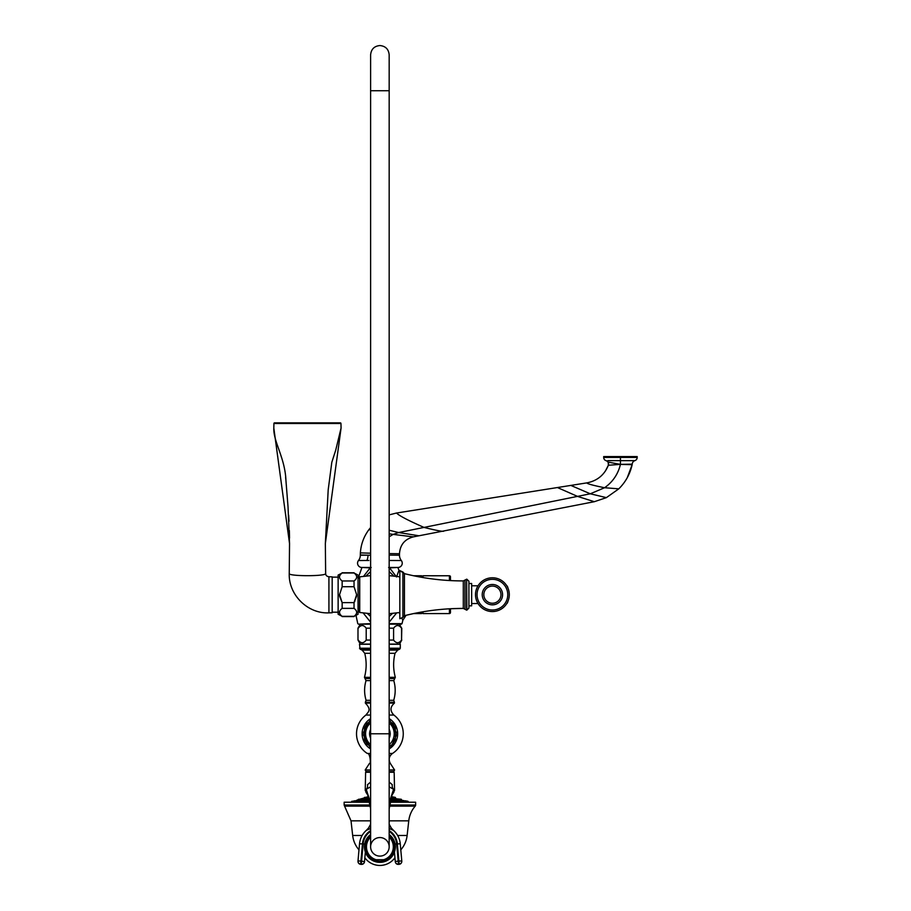 <?xml version="1.0" encoding="UTF-8"?>
<svg xmlns="http://www.w3.org/2000/svg" width="911" height="911" viewBox="0 0 911 911"><rect width="100%" height="100%" fill="white"/><g stroke="black" fill="none" stroke-linecap="round" stroke-linejoin="round"><path stroke-width="1.37" d="M402.058 618.626L402.844 620.277L406.067 615.289L413.64 613.57L421.645 613.57L421.645 612.021L422.966 611.793L422.966 613.57L449.43 613.57A1.036 1.036 0 0 0 450.467 612.534L450.467 608.742L450.467 612.534M421.645 577.312L421.645 575.763L413.64 575.763M399.28 612.613L399.838 613.877M389.168 622.202L396.592 612.966M399.485 624.16L389.168 624.16L401.352 624.16L399.485 624.16L401.546 628.18C398.893 624.673 396.251 624.673 393.598 628.18L389.168 628.18M399.838 571.937L398.995 570.32L396.524 576.948L389.601 567.883L397.378 567.473M389.27 567.473L388.621 567.473L389.27 567.473C399.895 567.473 399.895 567.473 389.27 567.473L388.951 567.849M397.936 567.473L389.168 567.473L397.936 567.473A4.293 4.293 0 0 0 401.318 560.527L389.168 560.493M370.618 567.473L361.849 567.473L370.618 567.473M371.176 567.473L370.515 567.473C359.891 567.473 359.891 567.473 370.515 567.473L370.845 567.849M368.875 560.481L358.478 560.527A4.293 4.293 0 0 0 361.849 567.473M594.314 501.699L577.494 496.381L590.271 493.796L604.574 487.738C612.773 481.953 618.068 474.164 620.437 464.382L632.143 464.69C630.048 474.039 625.606 482.078 618.808 488.831L606.373 497.634L594.314 501.699L413.389 536.864C404.735 539.175 400.1 544.801 399.485 553.729L399.485 555.22L389.168 555.106M370.618 555.198L368.01 555.198A8.586 5.238 -90.1 0 1 366.86 560.481M360.312 554.97L368.01 555.198L360.312 555.255L360.38 552.875C360.961 544.266 363.819 536.499 368.966 529.587L370.618 527.526M389.168 514.874L396.547 513.018L586.878 482.876C597.206 480.871 604.369 475.007 608.354 465.27L605.405 471.044M618.808 488.831L604.574 487.738C612.773 481.953 618.068 474.164 620.437 464.382L632.211 464.154A3.439 3.439 -178.8 0 1 632.143 464.69L627.315 477.592M632.143 464.69L632.211 464.154A3.951 3.951 0 0 1 634.887 460.636L607.819 460.636M621.849 460.636L620.437 460.636L620.437 464.382L607.91 462.059A3.951 3.951 0 0 0 605.986 460.636A3.393 3.393 0 0 1 603.686 457.436L603.686 456.582L637.188 456.582L637.188 457.436L620.437 457.436L637.188 457.436A3.393 3.393 0 0 1 634.887 460.636L633.122 460.636M620.197 464.382L608.354 465.27L605.439 470.987M625.686 460.636L626.301 460.636M628.989 460.636L631.141 460.636M613.604 460.636L615.244 460.636M389.168 571.516L393.825 576.048M370.618 616.451L367.247 613.422M392.539 613.422L389.168 616.451M370.618 644.088L360.312 644.088L357.989 640.069L357.989 628.18L360.312 624.16L358.433 624.16L370.618 624.16M370.618 622.202L363.193 612.966M362.419 567.473L370.185 567.883L363.591 576.31M365.96 576.048L370.618 571.516M399.838 570.616L399.838 618.717L402.901 617.316L402.901 572.017L399.838 570.616L404.427 573.634C423.752 578.496 443.372 580.922 463.3 580.922L463.3 608.411L464.974 609.265L464.974 580.068L463.312 580.922M468.914 594.667L468.914 605.838L471.659 605.838L471.659 583.495L468.914 583.495L468.914 581.264L468.914 608.07L466.853 610.131L463.3 608.411C443.372 608.411 423.752 610.837 404.427 615.699L404.427 573.634L402.901 572.017M507.621 602.422A2.744 2.744 180 0 1 506.63 603.765A16.888 16.888 0 0 1 475.508 594.667A16.888 16.888 0 0 1 492.395 577.779A16.888 16.888 0 0 0 475.508 594.667A16.888 16.888 0 0 0 492.395 611.554A16.888 16.888 0 0 0 509.295 594.667A16.888 16.888 0 0 0 492.395 577.779A16.888 16.888 0 0 1 506.63 585.568A2.744 2.744 0 0 1 507.621 586.912A24.05 24.05 0 0 1 508.053 588.301A16.888 16.888 0 0 1 508.053 601.032A24.05 24.05 0 0 1 507.621 602.422L507.621 602M358.057 580.58L358.228 610.746L359.72 612.488L359.72 576.845L370.618 575.638M354.037 586.718L354.037 580.967C357.545 578.314 357.545 575.661 354.037 573.008L358.057 575.08L358.057 614.253L354.037 616.326C357.545 613.672 357.545 611.019 354.037 608.366L354.037 602.615L356.634 594.667L354.037 586.718L342.149 586.718L339.552 594.667L342.149 602.615L339.689 596.443L342.149 602.615L342.149 608.366C338.641 611.019 338.641 613.672 342.149 616.326L338.129 614.253L338.129 575.08L342.149 573.008C338.641 575.661 338.641 578.314 342.149 580.967L342.149 586.718M356.634 594.667L356.508 596.352M354.037 573.008L342.149 573.008M354.037 580.967L342.149 580.967M356.497 596.432L354.037 602.615L342.149 602.615L339.689 596.432M354.037 616.326L342.149 616.326M354.037 608.366L342.149 608.366M328.917 612.329L328.905 576.765L332.185 576.857L332.185 612.625M328.917 576.765C326.753 576.39 325.66 575.296 325.648 573.497L325.648 573.497C326.764 576.412 288.115 576.412 289.243 573.497L289.539 543.571L273.812 428.068L273.915 423.513L340.965 423.513A0.683 0.683 -90 0 0 340.281 422.852L274.598 422.852A0.683 0.683 -90 0 0 273.915 423.513L274.598 422.852M332.185 612.761L328.917 612.852C307.77 613.934 288.65 594.94 289.231 573.896L289.243 573.497C288.115 576.412 326.764 576.412 325.648 573.497L325.341 543.571L341.067 428.068L340.965 423.513L340.281 422.852M339.609 595.805L339.552 594.667M354.037 602.615L354.869 601.192L354.037 602.615M289.516 538.139L289.379 530.566M289.003 521.274L288.639 515.205M285.906 480.234L285.599 477.193M358.239 628.18C360.893 624.673 363.546 624.673 366.199 628.18L370.618 628.18M389.168 640.069L393.598 640.069L393.598 628.18M393.598 640.069C396.251 643.576 398.893 643.576 401.546 640.069L401.546 628.18M401.546 640.069L401.797 628.18M358.239 640.069C360.893 643.576 363.546 643.576 366.199 640.069L366.199 628.18M370.618 640.069L366.199 640.069M389.168 644.088L399.485 644.088L401.797 640.069M389.168 644.259L400.293 644.259L400.293 648.211L389.168 648.211M370.618 644.259L359.503 644.259L360.096 649.144L370.618 649.144M370.618 718.62A17.776 17.776 0 0 0 370.618 748.944M389.168 748.944A17.776 17.776 0 0 0 389.168 718.62M389.168 772.255L394.167 772.255L393.484 771.583L389.168 771.583L393.723 771.583L394.588 769.989L389.168 769.989M370.618 771.583L366.063 771.583L365.197 769.989L370.618 769.989M370.618 782.014L367.486 784.713C364.332 790.828 364.332 790.828 367.486 784.713A6.183 4.931 -126 0 1 366.222 789.268C364.799 790.623 364.799 790.623 366.222 789.268L370.618 802.75M370.618 772.255L365.618 772.255L365.231 790.349L367.828 795.235L370.618 808.9M389.168 786.831L393.575 789.268C394.987 790.623 394.987 790.623 393.575 789.268A6.183 4.931 -54 0 1 392.311 784.713C395.454 790.828 395.454 790.828 392.311 784.713L389.168 782.014M394.167 772.255L394.554 790.349L391.958 795.28L389.168 808.9M370.618 786.831L366.222 789.268M393.575 789.268L389.168 802.75M389.168 828.452L393.518 830.411L391.263 827.985A17.184 16.58 142.9 0 1 389.168 824.296M393.313 830.24A17.184 16.58 142.9 0 1 391.263 827.985L389.532 825.036A17.184 17.036 155.9 0 1 389.168 824.17L389.532 825.036A17.184 17.036 -24.1 0 1 389.168 824.17L391.263 827.985A17.184 16.58 -37.1 0 0 391.536 828.35M366.268 830.411A20.441 20.395 0 0 0 359.526 843.814C360.084 838.439 362.362 833.941 366.37 830.32L370.618 828.452M390.625 827.086A17.184 17.036 155.9 0 1 389.532 825.036A17.184 17.036 -24.1 0 0 389.646 825.286M369.171 827.086A17.184 17.036 24.1 0 0 370.253 825.036L370.253 825.036A17.184 17.036 24.1 0 0 370.618 824.17L370.253 825.036A17.184 17.036 -155.9 0 0 370.265 825.036A17.184 17.036 -155.9 0 0 370.618 824.17L368.534 827.985A17.184 16.58 37.1 0 0 370.618 824.296M366.473 830.24A17.184 16.58 37.1 0 0 368.534 827.985L370.253 825.036A17.184 17.036 -155.9 0 1 370.139 825.286M370.618 830.581A17.525 17.48 0 0 0 362.441 843.871L360.915 861.032L358 860.975A2.915 2.915 0 0 0 357.989 861.237L357.989 861.237A2.915 2.915 180 0 1 358 860.975L359.526 843.814L358 860.975M394.452 852.07L395.283 861.555L398.198 861.089L398.449 864.197A2.915 2.915 180 0 1 395.283 861.555L395.283 861.726A2.915 2.915 0 0 0 398.449 864.368L399.132 864.14L398.449 864.368A2.915 2.915 180 0 1 395.283 861.726L394.452 852.127A15.464 15.464 0 0 1 365.345 852.115L364.502 861.555A2.915 2.915 0 0 1 361.337 864.197L361.599 861.089L360.915 861.032L360.654 864.14A2.915 2.915 180 0 1 357.989 861.237L357.989 861.407A2.915 2.915 0 0 0 360.654 864.311L361.337 864.197L360.654 864.3A2.915 2.915 180 0 1 357.989 861.407A2.915 2.915 0 0 0 360.654 864.311L361.337 864.368A2.915 2.915 0 0 0 364.502 861.726L361.599 861.089L363.125 843.928A16.842 16.797 0 0 1 370.618 831.401M365.345 852.07L364.502 861.726A2.915 2.915 0 0 1 361.337 864.368A2.915 2.915 0 0 0 364.502 861.726L365.357 852.161M401.797 861.237A2.915 2.915 0 0 0 401.785 860.975A2.915 2.915 0 0 1 401.797 861.237L401.797 861.407A2.915 2.915 0 0 1 399.132 864.311L398.449 864.368L399.132 864.311A2.915 2.915 0 0 0 401.797 861.407L401.797 861.237A2.915 2.915 0 0 1 399.132 864.14L398.881 861.032L401.785 860.975L400.259 843.814A20.441 20.395 0 0 0 393.518 830.411M364.855 857.763A18.562 18.562 0 0 0 394.93 857.763M358.991 849.861A26.396 26.396 0 0 1 352.671 835.478L351.02 820.834L370.618 820.834M400.794 849.861A26.396 26.396 0 0 0 407.126 835.478L408.766 820.834L389.168 820.834M389.657 806.133L415.211 806.133A1.72 1.72 -90 0 0 415.632 805.005L415.211 806.133A27.079 27.079 -90 0 0 408.766 820.834L408.766 820.834M369.399 802.227L344.153 802.227L344.153 805.005L369.923 805.005M389.862 805.005L415.632 805.005L415.632 802.227L390.386 802.227M348.571 802.227L369.388 802.158M411.214 802.227L390.398 802.158M390.568 801.281L407.957 801.281L408.584 802.158M369.319 801.805L351.202 802.158M351.544 801.805L369.285 801.623M354.755 800.769L351.544 801.623M407.957 801.281L405.031 800.769M403.596 800.518L390.785 800.2M356.338 800.496L358.251 799.607L368.887 799.607M400.305 800.496L401.774 800.746M396.319 800.53L397.902 800.735M392.459 800.769L391.673 800.496L392.459 800.769M367.327 800.769L368.112 800.496L367.327 800.769M361.895 800.735L363.466 800.53M355.586 800.769L357.169 800.496M400.293 800.496L401.66 800.769M402.651 800.496L404.177 800.769M390.967 799.266L401.261 799.266L401.831 800.2M368.545 797.968L364.263 797.968L358.251 799.607M401.261 799.266L391.172 798.309M361.906 798.742L363.443 798.469L361.906 798.742M391.388 797.364L395.249 797.364L395.818 798.309M364.263 797.968L368.477 797.706M368.238 796.715L364.263 797.706M395.249 797.364L391.548 796.715M368.249 828.35A17.184 16.58 -142.9 0 0 368.534 827.985L366.37 830.32L368.534 827.985M389.168 834.465A15.464 15.464 0 0 1 379.898 862.296A15.464 15.464 0 0 1 370.618 834.465M389.168 835.376A14.747 14.747 0 0 1 379.898 861.578A14.747 14.747 0 0 1 370.618 835.376M389.168 835.501A14.644 14.644 0 0 1 379.898 861.476A14.644 14.644 0 0 1 370.618 835.501M389.168 837.129A13.426 13.426 0 0 1 383.656 859.722L386.275 859.722A14.382 14.382 0 0 1 373.51 859.722L376.129 859.722A13.426 13.426 0 0 1 370.618 837.129M386.275 859.722L374.148 859.722A14.109 14.109 0 0 1 370.618 836.207M379.898 837.551A9.281 9.281 0 0 0 370.618 846.831A9.281 9.281 0 0 0 379.898 856.112A9.281 9.281 0 0 0 389.168 846.831A9.281 9.281 0 0 0 379.898 837.551M373.51 859.722L374.148 859.722M379.898 856.112A9.281 9.281 0 0 0 389.168 846.831L389.168 846.831A9.281 9.281 0 0 1 379.898 856.112A9.281 9.281 0 0 1 370.618 846.831L370.618 846.831A9.281 9.281 0 0 0 379.898 856.112M389.168 738.274A10.306 10.306 0 0 0 389.168 729.29M370.618 738.274A10.306 10.306 0 0 1 370.618 729.29M389.168 744.674A14.314 14.314 0 0 0 389.168 722.878M370.618 744.674A14.314 14.314 0 0 1 370.618 722.878M389.168 746.28L391.115 745.164M392.687 744.253L395.363 739.618L395.363 727.946L392.687 723.311L389.168 721.284M370.618 721.284L367.11 723.311L364.434 727.946L364.434 739.618L367.11 744.253L370.618 746.28M367.11 723.311L368.682 722.4M450.467 580.592L450.467 576.8A1.036 1.036 0 0 0 449.43 575.763L422.966 575.763L422.966 577.54M450.467 608.742L450.467 609.96A2.744 2.744 0 0 1 450.751 608.73L463.3 608.411M450.467 579.373A2.744 2.744 0 0 0 450.751 580.603M402.844 620.277L402.013 623.659L389.168 623.659M399.485 555.22A8.586 8.586 -30 0 0 401.318 560.527M399.485 553.729L389.168 553.592M360.312 555.255A8.586 8.586 37.4 0 1 358.478 560.527M370.618 553.205L360.38 552.875M389.168 536.807L393.119 534.393L389.168 533.778M370.618 529.997L368.966 529.587M413.389 536.864L393.119 534.393L398.631 532.548L389.168 530.236M418.98 535.77L398.631 532.548L577.494 496.381L557.418 487.544M443.839 530.942C444.215 531.956 437.599 530.783 423.991 527.412C408.06 520.386 398.904 515.592 396.547 513.018M606.373 497.634L590.271 493.796L570.821 485.415M604.574 487.738C592.913 485.369 587.026 483.752 586.878 482.876M620.437 460.636L620.437 457.436L603.686 457.436M620.437 457.436L620.437 456.582M607.91 462.059A3.439 3.439 -36.2 0 1 608.354 465.27L608.252 462.651M370.618 623.659L358.433 624.16M468.914 608.07L466.853 610.131L466.648 579.202L466.648 610.131L464.974 609.265M492.395 579.316A15.35 15.35 0 0 0 477.045 594.667A15.35 15.35 0 0 0 492.395 610.017A15.35 15.35 0 0 0 507.757 594.667A15.35 15.35 0 0 0 492.395 579.316M492.395 584.486A10.18 10.18 0 0 0 482.215 594.667A10.18 10.18 0 0 0 492.395 604.847A10.18 10.18 0 0 0 502.587 594.667A10.18 10.18 0 0 0 492.395 584.486M492.395 586.092A8.575 8.575 0 0 0 483.832 594.667A8.575 8.575 0 0 0 492.395 603.241A8.575 8.575 0 0 0 500.97 594.667A8.575 8.575 0 0 0 492.395 586.092M328.917 611.714L328.917 600.793M328.917 588.825L328.917 578.758M328.917 577.916L328.917 577.289M492.395 577.779A16.888 16.888 0 0 1 506.63 585.568M508.053 588.301A16.888 16.888 0 0 1 508.053 601.032M506.63 603.765A16.888 16.888 0 0 1 492.395 611.554M370.618 648.211L359.503 648.211M389.168 649.144L399.69 649.144L400.293 648.211M389.168 650.09L397.674 650.09L399.69 649.144M370.618 650.09L362.111 650.09L360.096 649.144M370.618 653.301L364.753 653.301L362.111 650.09M389.168 653.301L395.032 653.301C393.085 661.329 393.176 669.334 395.317 677.328L389.168 677.328M370.618 677.328L364.468 677.328C366.609 669.334 366.7 661.329 364.753 653.301M370.618 678.536L365.049 678.536L364.468 677.328M389.168 678.536L394.736 678.536L395.317 677.328M389.168 680.608L393.78 680.608L394.736 678.536M370.618 680.608L366.017 680.608L365.049 678.536M370.618 700.297L366.074 700.297C364.138 693.738 364.115 687.179 366.017 680.608M389.168 700.297L393.711 700.297C395.659 693.738 395.67 687.179 393.78 680.608M389.168 702.244L394.429 702.244L393.711 700.297M370.618 702.244L365.357 702.244L366.074 700.297M370.618 703.121L365.368 703.121L365.357 702.244M389.168 703.121L394.429 703.121L394.429 702.244M389.168 715.055L393.871 715.055C389.885 710.887 390.067 706.902 394.429 703.121M370.618 715.055L365.915 715.055C367.93 712.06 372.098 710.102 365.368 703.121M370.618 753.465L367.304 753.465A23.367 23.367 0 0 1 365.915 715.055M389.168 753.465L392.482 753.465A23.367 23.367 0 0 0 393.871 715.055M389.168 763.429L390.329 763.429L394.588 769.989M370.618 763.429L369.456 763.429C371.221 765.001 370.105 752.338 367.304 753.465M362.441 843.871L359.526 843.814M395.112 844.098L396.672 843.928L398.198 861.089L398.881 861.032L397.355 843.871A17.525 17.48 0 0 0 389.168 830.581M397.355 843.871L400.259 843.814C399.713 838.439 397.424 833.941 393.415 830.32L391.263 827.985M396.672 843.928A16.842 16.797 0 0 0 389.168 831.401M364.673 844.098L363.125 843.928M362.157 835.478L352.671 835.478M407.126 835.478L397.64 835.478M370.128 806.133L344.574 806.133L351.02 820.834M408.242 801.805L390.466 801.805M390.5 801.623L408.242 801.623M351.828 801.281L369.228 801.281M369.012 800.2L357.966 800.2M368.613 798.309L363.979 798.309M358.535 799.266L368.818 799.266M390.899 799.607L401.546 799.607M401.546 799.869L390.853 799.869M368.944 799.869L358.251 799.869M395.533 797.968L391.252 797.968M391.309 797.706L395.533 797.706M364.548 797.364L368.397 797.364M389.168 836.207A14.109 14.109 0 0 1 385.649 859.722M370.618 846.831L370.618 733.776L389.168 733.776L389.168 846.831M370.618 90.736L389.168 90.736L389.168 54.831C388.621 49.194 385.535 46.097 379.898 45.55C374.262 46.097 371.164 49.194 370.618 54.831L370.618 733.776M449.43 575.763L449.43 580.535M449.43 608.799L449.43 613.57M402.013 623.659L401.352 624.16M398.995 570.32L397.993 567.883M361.792 567.883L358.057 578.439M356.007 615.437L357.784 623.659M404.427 615.699L402.901 617.316M464.974 580.068L466.648 579.202L464.496 580.546M466.853 579.202L468.914 581.264L466.853 579.202M478.036 603.549L471.659 603.549M478.036 585.784L471.659 585.784M389.168 575.638L399.838 576.811M359.72 612.488L370.618 613.695M389.168 613.695L399.838 612.522M359.72 576.845L358.228 578.587M354.037 616.576L342.149 616.576M354.037 572.757L342.149 572.757M338.129 577.141L332.185 577.141M338.129 612.192L332.185 612.192M325.341 543.571L328.199 489.788L331.809 462.31L335.749 450.057L341.067 428.068M273.812 428.068C273.334 441.994 285.086 457.709 285.952 480.723L288.047 507.028L289.539 543.571M289.243 573.497L289.231 573.896C288.65 594.94 307.77 613.934 328.917 612.852M327.243 576.276L328.632 576.754M357.989 640.069L357.989 628.18M397.674 650.09L395.032 653.301M392.482 753.465C389.02 756.187 388.302 759.512 390.329 763.429M369.456 763.429L365.197 769.989M365.618 772.255L366.313 771.583M393.848 792.251L392.06 794.95M365.937 792.251L367.725 794.95M400.259 843.814L401.785 860.975L400.259 843.814C399.713 838.439 397.435 833.941 393.415 830.32M395.283 861.726L394.429 852.161M344.574 806.133L344.153 805.005M389.168 733.776L389.168 90.736M370.618 748.238L362.715 733.776L370.618 719.314M389.168 719.314L397.082 733.776L391.058 746.849L389.168 748.238"/></g></svg>
